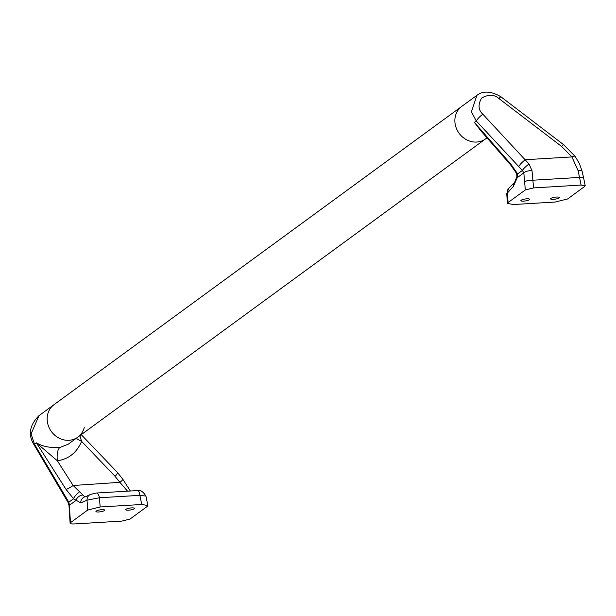 <?xml version="1.0" encoding="UTF-8"?>
<svg xmlns="http://www.w3.org/2000/svg" width="616" height="616" viewBox="0 0 616 616"><rect width="100%" height="100%" fill="white"/><g stroke="black" fill="none" stroke-linecap="round" stroke-linejoin="round"><path stroke-width="0.92" d="M523.677 201.132A4.435 0.978 171.2 0 0 529.637 199.299A4.435 0.978 171.2 0 0 526.834 198.822A4.435 0.978 171.2 0 0 520.874 200.654A4.435 0.978 171.2 0 0 523.677 201.132M556.564 197.043A4.435 0.978 -8.8 0 1 559.367 197.52A4.435 0.978 -8.8 0 1 553.407 199.353A4.435 0.978 -8.8 0 1 550.604 198.876A4.435 0.978 -8.8 0 1 556.564 197.043M482.867 114.214L529.029 163.979L531.993 170.578L533.587 187.911L581.119 185.062L578.093 170.647L571.91 156.918L561.638 146.477L498.952 98.568C494.294 94.402 488.527 94.217 481.658 98.029C477.854 104.597 478.255 109.995 482.867 114.214A6.445 1.355 136.9 0 0 476.299 121.029L471.44 111.796L476.907 95.326L54.085 404.612A20.143 18.072 53.8 0 0 47.401 421.983A20.143 18.072 53.8 0 0 77.87 437.129L485.585 138.885A20.143 18.072 53.8 0 1 455.108 123.747A20.143 18.072 53.8 0 1 461.8 106.376A20.143 18.072 53.8 0 0 455.108 123.747A20.143 18.072 53.8 0 0 485.585 138.885L487.002 137.853M498.952 98.568A6.445 0.601 -52.6 0 1 500.923 96.781C491.191 91.091 483.183 90.606 476.907 95.326L477.369 94.995M533.587 187.911L525.325 189.944L523.823 172.865L522.376 170.44L476.299 121.029L474.42 122.407L480.757 130.692L510.564 164.842A6.445 0.939 -41.1 0 1 510.803 164.079L517.663 173.881L517.186 177.724L513.367 186.44L506.729 193.732L507.461 203.449L513.598 204.535L555.178 202.04L567.552 198.991L584.777 186.386L585.2 185.739L581.119 185.062M513.367 186.44A6.445 5.583 43.9 0 1 514.73 182.128L508.724 188.373A6.445 5.583 43.9 0 0 508.716 188.373A6.445 5.583 43.9 0 0 507.361 192.677L508.1 202.549L525.325 189.944M508.1 202.549L507.461 203.449M484.076 134.496L474.42 122.407L510.803 164.079M578.093 170.647A6.445 1.802 -13.6 0 1 582.151 171.348L579.41 163.571L575.167 156.441L563.609 144.691A6.445 0.601 -52.6 0 0 561.638 146.477M518.803 166.52A6.445 1.355 136.9 0 1 525.371 159.706L571.91 156.918A6.445 1.848 -36.3 0 1 575.167 156.441M500.923 96.781L563.609 144.691M529.029 163.979A6.445 1.047 138.4 0 0 522.376 170.44L517.663 173.881A6.445 1.825 -28.6 0 1 516.624 173.496L510.564 164.842M531.993 170.578A6.445 2.333 172.8 0 0 523.823 172.865L517.186 177.724A6.445 2.841 12.5 0 1 516.901 176.484A6.445 2.841 12.5 0 0 516.901 176.484L516.624 173.496M98.737 511.973A4.435 0.978 171.2 0 0 104.697 510.14A4.435 0.978 171.2 0 0 101.902 509.663A4.435 0.978 171.2 0 0 95.942 511.496A4.435 0.978 171.2 0 0 98.737 511.973M131.624 507.884A4.435 0.978 -8.8 0 1 134.427 508.362A4.435 0.978 -8.8 0 1 128.467 510.194A4.435 0.978 -8.8 0 1 125.664 509.717A4.435 0.978 -8.8 0 1 131.624 507.884M147.84 505.505L141.726 504.489L139.871 495.349A6.445 2.372 -89.8 0 0 137.591 490.582L96.373 493.031A6.445 2.541 -97 0 1 99.461 497.751L100.146 506.976L87.749 510.033L70.524 522.63C69.523 523.623 70.74 524.062 74.197 523.954L121.729 521.113L129.984 519.072L147.209 506.468L147.84 505.505L145.923 496.072L139.871 495.349L99.461 497.751L87.018 500.161L80.742 502.902L73.535 498.76L66.058 489.412A6.445 1.009 -32.5 0 0 73.119 485.493L119.874 482.328L115.115 476.376L81.62 441.372A12.89 2.741 21.3 0 1 76.299 438.284M84.23 427.535A20.143 18.072 53.8 0 1 77.87 437.129A20.143 18.072 53.8 0 1 47.401 421.983A20.143 18.072 53.8 0 1 54.085 404.612L38.977 415.669L31.07 433.933L34.488 444.213L68.823 502.209L69.446 505.243A6.445 0.885 178.4 0 0 69.007 505.582L70.101 523.238L70.524 522.63L69.908 514.406A6.445 1.625 175.7 0 0 69.485 515.053M100.146 506.976L141.726 504.489M79.834 435.697L81.62 441.372C76.777 452.637 68.699 459.113 57.373 460.783L36.375 442.842C42.666 446.5 50.474 448.063 59.814 447.524L68.207 444.205L77.87 437.129M127.15 490.721L119.874 482.328A6.445 1.055 146.3 0 0 122.8 479.194L130.138 490.644M59.814 447.524A12.89 4.951 83.8 0 0 57.373 460.783L73.119 485.493L84.808 496.85M66.058 489.412L36.375 442.842L34.488 444.213A6.445 1.425 149.4 0 1 33.564 444.013L33.564 444.013C27.959 434.334 29.768 424.886 38.977 415.669M66.074 497.69A6.445 1.425 149.4 0 1 65.15 497.489L67.976 502.148L69.007 505.582M79.888 491.56A6.445 1.756 -45 0 0 73.535 498.76L68.823 502.209A6.445 1.117 148 0 1 67.976 502.148M81.258 434.657L117.325 472.357A6.445 1.448 136.3 0 1 115.115 476.376M137.591 490.582L137.591 490.582C140.394 489.789 143.174 491.622 145.923 496.072M87.749 510.033L87.018 500.161A6.445 5.921 -113.6 0 1 90.437 494.417L96.373 493.031A6.445 2.541 -97 0 0 96.081 493.116M90.437 494.417L85.293 496.881M69.908 514.406L69.446 505.243L76.091 500.385A6.445 5.174 -30.1 0 1 82.944 495.033M585.2 185.739L583.591 177.816A6.445 1.301 -11.5 0 0 579.571 177.416L533.009 180.203A6.445 1.625 175.7 0 0 524.709 181.72M80.742 502.902A6.445 5.921 -113.7 0 1 84.161 497.166M583.591 177.816L582.151 171.348M506.729 193.732L508.716 188.373M514.73 182.128L516.901 176.484M33.564 444.013L65.15 497.489M117.325 472.357L122.8 479.194"/></g></svg>
